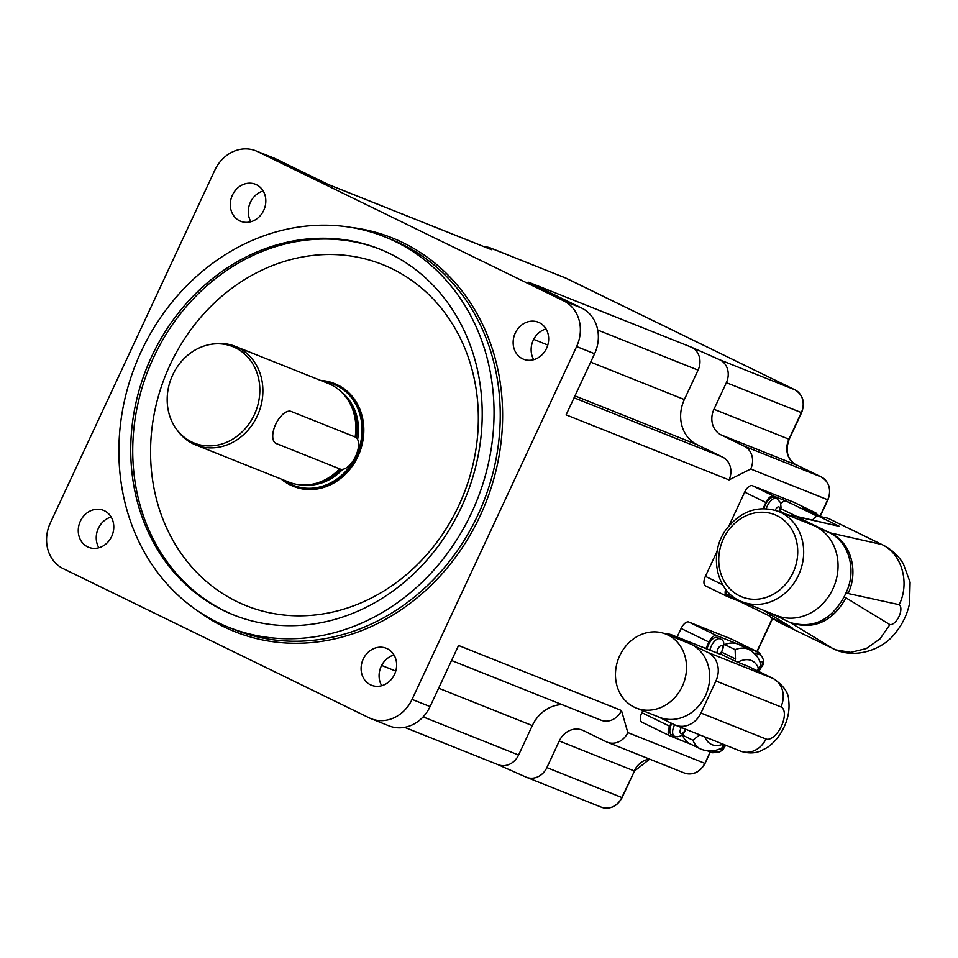 <?xml version="1.0" encoding="UTF-8"?>
<svg xmlns="http://www.w3.org/2000/svg" width="958" height="958" viewBox="0 0 958 958"><rect width="100%" height="100%" fill="white"/><g stroke="black" fill="none" stroke-linecap="round" stroke-linejoin="round"><path stroke-width="1.44" d="M691.64 347.299L528.708 282.239L581.722 308.093A35.41 30.943 111.8 0 1 594.595 353.741L566.106 414.85L729.026 479.91A17.699 15.472 -68.2 0 0 722.595 457.086L697.065 444.632A34.967 30.548 111.8 0 1 684.347 399.558L698.083 370.123A17.699 15.472 -68.2 0 0 691.64 347.299L719.925 359.849L794.889 389.786A2.215 1.078 116 0 0 794.889 389.786A17.699 15.472 111.8 0 1 801.319 412.611L788.925 439.207A19.914 17.4 -68.2 0 0 796.158 464.881L721.194 434.956A19.914 17.4 111.8 0 1 713.95 409.282L726.356 382.673A17.699 15.472 -68.2 0 0 719.925 359.849M729.026 479.91L750.701 469.025A17.699 15.472 -68.2 0 0 744.27 446.212L721.194 434.956M255.81 150.825A35.41 30.943 111.8 0 1 257.642 151.627L563.735 300.908A35.41 30.943 111.8 0 1 576.608 346.556L412.072 699.4A35.41 30.943 111.8 0 1 371.117 718.716A35.41 30.943 111.8 0 1 369.285 717.901L63.192 568.621A35.41 30.943 111.8 0 1 50.331 522.972L214.855 170.141A35.41 30.943 111.8 0 1 255.81 150.825L273.808 158.01A35.41 30.943 111.8 0 1 275.629 158.812L328.642 184.666L491.574 249.727A17.699 15.472 -68.2 0 0 490.664 249.319L328.199 184.451M491.574 249.727L491.286 248.35A17.699 15.472 -68.2 0 0 490.376 247.942A17.699 15.472 -68.2 0 0 484.796 246.972M451.553 660.505L601.013 720.188A17.699 15.472 -68.2 0 0 621.491 710.525L627.813 732.583L704.777 763.31A17.699 15.472 111.8 0 1 684.299 772.974C693.125 775.501 700.047 772.304 705.04 763.394L710.106 751.886M404.599 727.35L498.112 764.688A17.699 15.472 -68.2 0 0 518.589 755.036L532.313 725.601A34.967 30.548 111.8 0 1 562.023 704.609M525.475 776.842A17.699 15.472 -68.2 0 0 525.906 777.046A17.699 15.472 -68.2 0 0 526.385 777.249A17.699 15.472 -68.2 0 0 546.874 767.586L559.268 740.989A19.914 17.4 111.8 0 1 582.308 730.128A19.914 17.4 111.8 0 1 583.338 730.583L606.414 741.839A17.699 15.472 -68.2 0 0 607.324 742.234A17.699 15.472 -68.2 0 0 627.813 732.583M111.152 517.033A19.914 17.4 -68.2 0 0 98.878 547.772M263.187 191.001A19.914 17.4 -68.2 0 0 250.924 221.729M621.491 710.525L458.559 645.476L430.07 706.585A35.41 30.943 111.8 0 1 389.104 725.901L371.117 718.716M394.001 654.985A19.914 17.4 -68.2 0 0 381.727 685.724M320.595 380.422A55.325 48.343 111.8 0 1 333.983 383.38L334.977 383.787A55.325 48.343 111.8 0 1 357.945 456.367A55.325 48.343 111.8 0 1 293.95 486.544L292.944 486.149A55.325 48.343 111.8 0 1 281.197 479.072M223.274 610.39A196.965 172.105 111.8 0 1 149.077 362.28A196.965 172.105 111.8 0 1 379.512 249.044A196.965 172.105 111.8 0 1 466.306 495.789A196.965 172.105 111.8 0 1 233.429 614.892A196.965 172.105 111.8 0 1 223.274 610.39M217.658 622.425A210.245 183.708 111.8 0 1 138.467 357.585A210.245 183.708 111.8 0 1 384.433 236.722A210.245 183.708 111.8 0 1 477.072 500.088A210.245 183.708 111.8 0 1 228.507 627.227A210.245 183.708 111.8 0 1 217.658 622.425M370.459 684.802A19.914 17.4 111.8 0 1 362.95 659.715A19.914 17.4 111.8 0 1 386.254 648.267A19.914 17.4 111.8 0 1 395.031 673.211A19.914 17.4 111.8 0 1 371.488 685.257A19.914 17.4 111.8 0 1 370.459 684.802M522.493 358.759A19.914 17.4 111.8 0 1 514.997 333.671A19.914 17.4 111.8 0 1 538.288 322.223A19.914 17.4 111.8 0 1 547.066 347.167A19.914 17.4 111.8 0 1 523.523 359.214A19.914 17.4 111.8 0 1 522.493 358.759M239.644 220.819A19.914 17.4 111.8 0 1 232.147 195.719A19.914 17.4 111.8 0 1 255.439 184.271A19.914 17.4 111.8 0 1 264.216 209.227A19.914 17.4 111.8 0 1 240.674 221.274A19.914 17.4 111.8 0 1 239.644 220.819M87.609 546.862A19.914 17.4 111.8 0 1 80.101 521.763A19.914 17.4 111.8 0 1 103.404 510.315A19.914 17.4 111.8 0 1 112.182 535.271A19.914 17.4 111.8 0 1 88.639 547.317A19.914 17.4 111.8 0 1 87.609 546.862M546.036 328.941A19.914 17.4 -68.2 0 0 533.774 359.681M254.313 414.754A51.924 45.373 111.8 0 1 176.344 429.028A51.924 45.373 111.8 0 1 171.374 378.027A51.924 45.373 111.8 0 1 210.101 344.485A51.924 45.373 111.8 0 1 252.373 363.19A51.924 45.373 111.8 0 1 254.313 414.754M176.344 429.028L177.493 430.609A53.109 46.415 -68.2 0 0 195.815 444.979A53.109 46.415 -68.2 0 0 257.247 416.011A53.109 46.415 -68.2 0 0 235.201 346.329A53.109 46.415 -68.2 0 0 212.017 344.138L210.101 344.485M339.575 468.833A53.109 46.415 111.8 0 1 311.949 484.293A53.109 46.415 111.8 0 1 288.777 482.102L195.815 444.979M235.201 346.329L328.163 383.44A53.109 46.415 111.8 0 1 346.485 397.821A53.109 46.415 111.8 0 1 355.143 436.98L291.16 411.449A17.699 8.598 116 0 0 275.82 424.011A17.699 8.598 116 0 0 275.916 443.398A17.699 8.598 116 0 0 276.191 443.518L340.174 469.061A17.699 8.598 116 0 0 355.514 456.511A17.699 8.598 116 0 0 355.406 437.111A17.699 8.598 116 0 0 355.131 436.992M333.983 383.38A55.325 48.343 111.8 0 1 356.939 455.972A55.325 48.343 111.8 0 1 292.944 486.149M721.973 652.326L735.493 658.912L735.121 649.644L724.691 644.554A55.325 26.848 -64 0 1 737.66 643.992A55.325 26.848 -64 0 1 738.534 644.387L748.976 649.476A55.325 26.848 116 0 0 735.121 649.644M723.949 644.914A8.85 4.299 -64 0 1 724.691 644.554M735.493 658.912L735.193 661.164L748.509 666.505A39.841 19.328 -64 0 1 749.144 666.792L773.489 678.671A39.841 19.328 116 0 0 772.855 678.384L707.878 652.446A22.13 19.34 111.8 0 1 715.925 680.97L700.969 713.051A22.13 19.34 111.8 0 1 675.366 725.122A22.13 19.34 111.8 0 1 674.228 724.607L658.374 716.883M737.696 662.194A46.475 22.561 -64 0 1 758.413 668.145L760.592 666.109L760.724 664.469C759.502 658.577 755.587 653.572 748.976 649.476M692.897 740.211A55.325 26.848 116 0 0 700.466 748.928L690.035 743.839A55.325 26.848 -64 0 1 682.455 735.121L692.897 740.211L699.675 734.822M722.979 744.126L722.895 746.965L722.033 747.839C715.039 751.563 707.854 751.922 700.466 748.928M720.703 654.098L735.193 661.164M705.902 648.53L708.932 642.04A8.85 4.299 -64 0 1 716.668 635.609L758.652 652.374A8.85 4.299 -64 0 1 758.784 652.434A8.85 4.299 -64 0 1 760.317 655.056M754.449 653.404A9.963 4.838 -64 0 1 756.952 653.368L759.73 654.733A9.963 4.838 116 0 0 756.137 655.32M665.044 633.765A22.13 19.34 111.8 0 1 671.953 634.974A22.13 19.34 111.8 0 1 673.103 635.477L707.878 652.446M671.953 634.974L720.488 654.338M636.22 708.034L659.415 717.291A39.841 34.811 -68.2 0 0 706.01 694.394A39.841 34.811 -68.2 0 0 691.005 644.219A39.841 34.811 -68.2 0 0 688.958 643.309L665.762 634.04A39.841 34.811 -68.2 0 0 619.167 656.949A39.841 34.811 -68.2 0 0 634.172 707.124A39.841 34.811 -68.2 0 0 636.22 708.034A39.841 34.811 -68.2 0 0 683.317 683.952A39.841 34.811 -68.2 0 0 665.762 634.04M707.088 648.997A9.963 4.838 -64 0 1 717.374 637.573L720.153 638.926A9.963 4.838 116 0 0 709.914 650.135M674.6 724.787A9.963 4.838 116 0 0 674.408 736.211L671.618 734.858A9.963 4.838 -64 0 1 671.809 723.434M690.467 744.055L669.929 735.852A8.85 4.299 -64 0 1 669.786 735.792A8.85 4.299 -64 0 1 669.666 726.236L671.127 723.098M714.56 752.258A8.85 4.299 -64 0 1 711.902 752.617L707.603 750.892M669.642 735.72L642.1 722.284A8.85 4.299 -64 0 1 641.956 722.212A8.85 4.299 -64 0 1 641.836 712.668L642.77 710.656M677.102 637.034L681.102 628.46A8.85 4.299 -64 0 1 688.838 622.041L730.822 638.806A8.85 4.299 -64 0 1 730.966 638.866A8.85 4.299 -64 0 1 731.098 638.938M771.106 613.336L790.218 622.544C812.851 628.987 830.79 620.497 844.034 597.085L846.07 592.703L848.07 593.505C858.919 571.1 850.812 542.456 831.077 533.414L796.661 516.685L786.231 514.518M846.07 592.703C857.003 570.333 848.98 541.725 829.233 532.672L794.829 515.955M790.218 622.544L792.05 623.275C814.707 629.729 832.694 621.263 846.034 597.888L844.034 597.085M796.194 516.566L839.388 526.349L795.116 516.075M778.279 511.344L812.671 525.08A48.69 42.547 111.8 0 1 834.131 586.068A48.69 42.547 111.8 0 1 776.567 615.515L742.175 601.78A48.69 42.547 -68.2 0 0 799.14 573.794A48.69 42.547 -68.2 0 0 780.794 512.458A48.69 42.547 -68.2 0 0 778.279 511.344C758.556 504.986 741.456 510.674 726.978 528.385C707.854 552.538 715.746 592.379 742.175 601.78M848.07 593.505L899.203 604.69A11.065 5.365 -64 0 1 899.023 616.449A11.065 5.365 -64 0 1 889.898 624.628L880.031 638.866L866.307 648.542L850.764 652.362L835.604 649.823C857.757 659.344 884.174 648.123 895.119 633.238C902.34 624.544 907.142 614.677 909.525 603.636L910.1 582.248L903.334 563.783C898.293 555.52 891.419 549.233 882.725 544.922L828.814 518.625A57.54 27.926 116 0 0 827.904 518.218L818.515 516.17A8.85 4.299 116 0 0 812.719 519.919M827.904 518.218L881.815 544.515L829.233 532.672M769.813 614.258A8.85 4.299 116 0 0 771.238 617.563L792.098 627.73L762.987 610.09M739.337 601.277L770.232 616.341L739.48 601.337A8.85 4.299 -64 0 1 739.337 601.277A8.85 4.299 -64 0 1 738.127 599.888M739.408 601.301L726.883 596.307A8.85 4.299 -64 0 1 726.739 596.247A8.85 4.299 -64 0 1 725.673 589.218M763.035 508.614L765.885 502.483A8.85 4.299 -64 0 1 773.621 496.064L786.219 501.094A8.85 4.299 -64 0 0 780.878 503.728M726.607 596.163L705.663 585.961A8.85 4.299 -64 0 1 705.519 585.889A8.85 4.299 -64 0 1 705.411 576.345L717.183 551.101M728.918 525.93L744.665 492.137A8.85 4.299 -64 0 1 752.401 485.718L794.386 502.483A8.85 4.299 -64 0 1 794.529 502.543A8.85 4.299 -64 0 1 794.661 502.615M794.386 502.483L815.605 512.829L803.008 507.8A8.85 4.299 -64 0 1 803.151 507.86A8.85 4.299 -64 0 1 803.283 507.932M835.604 649.823L779.285 622.472L771.238 617.563M899.203 604.69C910.232 582.356 901.55 553.449 881.815 544.515A57.54 27.926 116 0 1 882.725 544.922M728.463 592.475A10.622 5.161 116 0 0 730.367 596.918L728.284 595.9A10.622 5.161 -64 0 1 726.451 590.2M763.885 508.602A10.622 5.161 -64 0 1 774.447 497.346A10.622 5.161 -64 0 1 774.615 497.43L776.71 498.447A10.622 5.161 116 0 0 776.543 498.364A10.622 5.161 116 0 0 766.244 508.674M813.905 513.105A10.622 5.161 -64 0 1 814.037 513.153A10.622 5.161 -64 0 1 814.204 513.225L816.288 514.242A10.622 5.161 116 0 0 816.12 514.171A10.622 5.161 116 0 0 816 514.123M815.605 512.829A8.85 4.299 -64 0 1 815.749 512.889A8.85 4.299 -64 0 1 817.09 514.662M744.27 446.212L821.234 476.94A2.215 1.078 116 0 0 821.234 476.94A17.699 15.472 111.8 0 1 827.676 499.765L820.048 516.099M821.305 476.976A2.215 1.078 116 0 0 821.269 476.952L794.326 463.816L821.234 476.94C829.436 482.125 831.652 489.766 827.94 499.848L750.701 469.025M795.823 464.714C787.284 459.11 785.081 450.631 789.188 439.291L713.95 409.282M789.188 439.291L801.595 412.694L726.356 382.673M794.96 389.822A2.215 1.078 116 0 0 794.924 389.798C803.091 394.983 805.307 402.611 801.595 412.694M566.322 278.311A2.215 1.078 116 0 0 566.286 278.299A2.215 1.078 116 0 0 566.25 278.275L794.889 389.786L565.34 277.88A17.699 15.472 111.8 0 1 566.25 278.275L491.286 248.35M772.411 618.269L756.904 651.524M622.101 797.607L621.838 797.523A17.699 15.472 111.8 0 1 601.361 807.175C610.186 809.702 617.108 806.516 622.101 797.607L634.507 771.01L621.838 797.523L546.874 767.586M649.536 759.095A19.914 17.4 -68.2 0 0 634.244 770.927L559.268 740.989M518.589 755.036L423.113 716.907M532.313 725.601L438.644 688.191M395.762 671.079L381.643 665.439M722.595 457.086L574.058 397.786M697.065 444.632L574.956 395.882M597.72 330.055L698.083 370.123M684.347 399.558L590.679 362.148M547.808 345.036L533.678 339.395M236.877 601.564A183.685 160.501 111.8 0 1 228.243 291.004A183.685 160.501 111.8 0 1 478.27 412.934A183.685 160.501 111.8 0 1 236.877 601.564M380.506 249.451A196.965 172.105 -68.2 0 0 150.837 363.645A196.965 172.105 -68.2 0 0 225.262 611.192A196.965 172.105 -68.2 0 0 234.435 615.287M384.433 236.722L390.625 239.189A210.245 183.708 111.8 0 1 483.275 502.567A210.245 183.708 111.8 0 1 234.698 629.705L228.507 627.227M198.186 611.18A212.017 185.253 -68.2 0 0 223.909 626.819A212.017 185.253 -68.2 0 0 491.31 487.287A212.017 185.253 -68.2 0 0 351.394 227.465M430.07 706.585L412.072 699.4M275.629 158.812L257.642 151.627M581.722 308.093L563.735 300.908M594.595 353.741L576.608 346.556M340.569 469.204A51.876 45.325 111.8 0 1 313.961 483.922L311.949 484.293M346.485 397.821L347.682 399.462A51.876 45.325 111.8 0 1 356.16 437.59M340.82 469.264A51.792 45.254 111.8 0 1 311.446 484.377M346.173 397.402A51.792 45.254 111.8 0 1 356.376 437.77M342.713 469.312A51.792 45.254 111.8 0 1 303.806 485.011M341.072 391.69A51.792 45.254 111.8 0 1 357.609 439.411M323.469 381.571A54.438 47.565 111.8 0 1 356.244 455.637A54.438 47.565 111.8 0 1 284.071 480.221M722.931 744.222A46.475 22.561 -64 0 1 704.884 736.906M758.413 668.145L757.203 670.732M673.103 635.477L717.195 653.081A4.646 2.251 -64 0 1 719.638 646.542A4.646 2.251 -64 0 1 722.835 647.824A4.646 2.251 -64 0 1 719.362 653.955M748.509 666.505L772.855 678.384A22.13 19.34 -68.2 0 1 780.902 706.908A17.699 8.598 -64 0 1 781.417 726.14A17.699 8.598 -64 0 1 765.933 738.989A22.13 19.34 111.8 0 1 740.342 751.06C751.108 754.736 758.245 751.922 760.305 751.108L767.214 747.563C774.088 742.785 779.501 736.367 783.452 728.32C788.135 719.051 789.871 709.639 788.662 700.082C788.614 692.73 783.548 685.593 773.489 678.671M715.925 680.97L780.902 706.908M765.933 738.989L700.969 713.051M685.437 729.134A4.646 2.251 -64 0 1 680.982 733.505A4.646 2.251 -64 0 1 681.354 727.505M759.826 661.858A4.646 2.251 -64 0 1 762.376 664.086A4.646 2.251 -64 0 1 758.88 669.786M725.014 744.941A4.646 2.251 -64 0 1 722.452 748.797A4.646 2.251 -64 0 1 719.961 748.773M712.764 750.761A9.963 4.838 116 0 0 713.985 752.018L719.326 752.21L723.039 749.551L725.661 745.204M641.836 712.668L669.666 726.236M681.102 628.46L708.932 642.04M688.838 622.041L716.668 635.609M730.822 638.806L758.652 652.374M776.926 515.667A44.26 38.679 111.8 0 1 779.01 590.511A44.26 38.679 111.8 0 1 718.763 561.125A44.26 38.679 111.8 0 1 776.926 515.667M839.388 526.349L818.515 516.17M744.665 492.137L765.885 502.483M705.411 576.345L722.655 584.751M817.222 516.218L786.219 501.094M780.842 508.674L796.757 516.434M780.004 511.213L786.746 514.506M803.008 507.8L821.509 516.817M752.401 485.718L773.621 496.064M790.158 622.52L833.197 648.758M889.898 624.628L846.034 597.888M763.478 610.294L792.098 627.73M775.261 510.291A3.988 1.928 -64 0 1 778.95 506.926A3.988 1.928 -64 0 1 778.902 511.596M705.04 763.394L710.357 751.994M757.155 651.644L772.651 618.413M820.299 516.23L827.94 499.848M649.656 759.143L634.507 771.01M490.376 247.942L565.34 277.88M526.385 777.249L601.361 807.175M607.324 742.234L684.299 772.974M497.621 764.484L525.906 777.034M760.592 666.109L758.209 671.211M724.02 744.546L722.895 746.965M740.342 751.06L675.366 725.122M686.084 729.397L683.401 733.816L680.755 735.936L677.174 736.87L674.408 736.211M720.5 654.35C724.99 645.309 724.883 640.172 720.153 638.926M758.712 671.462L763.059 664.696L763.43 659.918L761.957 656.517L759.73 654.733M711.662 750.88L713.985 752.018M641.956 722.212L669.786 735.792M730.966 638.866L758.784 652.434M803.151 507.86L821.533 516.829M779.68 511.907L781.045 507.56L780.542 502.663L776.71 498.447M730.379 596.918L734.511 597.66M794.529 502.543L815.749 512.889M705.519 585.889L726.739 596.247"/></g></svg>
